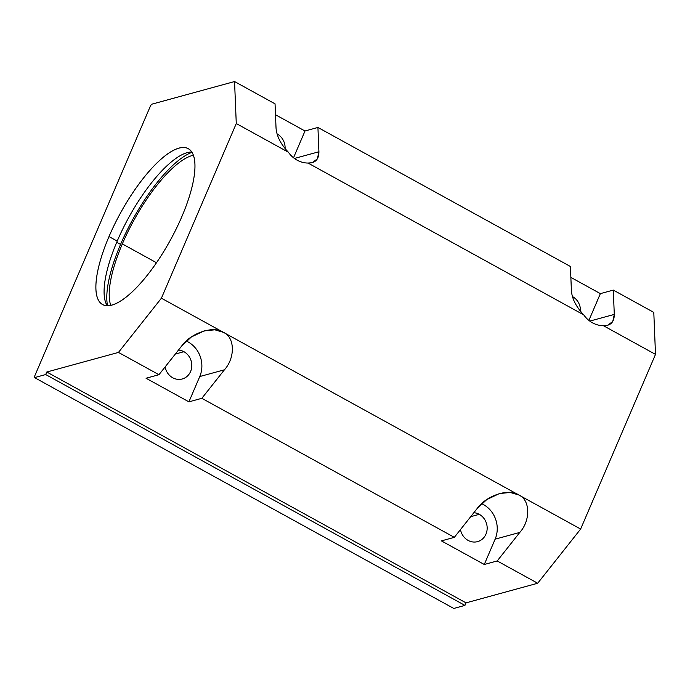 <?xml version="1.0" encoding="UTF-8"?>
<svg xmlns="http://www.w3.org/2000/svg" width="690" height="690" viewBox="0 0 690 690"><rect width="100%" height="100%" fill="white"/><g stroke="black" fill="none" stroke-linecap="round" stroke-linejoin="round"><path stroke-width="1.03" d="M117.214 241.095L108.994 236.575A88.941 28.368 -61.2 0 0 102.517 304.514A88.941 28.368 -61.2 0 0 181.85 216.634A88.941 28.368 -61.2 0 0 188.318 148.695A88.941 28.368 -61.2 0 0 108.994 236.575L117.214 241.095A88.941 28.368 -61.2 0 0 107.217 305.704A88.941 28.368 118.8 0 1 117.214 241.095A88.941 28.368 118.8 0 1 191.837 152.024A88.941 28.368 -61.2 0 0 117.214 241.095M120.569 244.398L116.713 242.276L120.569 244.398A93.245 29.739 -61.2 0 0 107.562 305.704A93.245 29.739 118.8 0 1 120.569 244.398A93.245 29.739 118.8 0 1 192.027 152.317A93.245 29.739 -61.2 0 0 120.569 244.398M156.475 262.718L122.337 243.915A88.941 28.368 -61.2 0 0 110.762 305.325A88.941 28.368 118.8 0 1 122.337 243.915L156.475 262.718M572.588 296.64L572.588 296.64A14.775 13.377 74.7 0 0 572.407 296.536A14.775 13.377 -105.3 0 1 572.588 296.64A14.775 13.377 -105.3 0 1 580.454 311.216A14.775 13.377 74.7 0 0 572.588 296.64M183.911 351.693L175.329 354.048L183.911 351.693A14.775 13.377 74.7 0 0 178.469 350.08A14.775 13.377 -105.3 0 1 183.911 351.693A14.775 13.377 -105.3 0 1 190.595 371.487A14.775 13.377 -105.3 0 1 172.733 377.766A14.775 13.377 74.7 0 0 182.22 378.983A14.775 13.377 74.7 0 0 191.777 366.459A14.775 13.377 74.7 0 0 183.911 351.693M277.216 133.998L277.216 133.998A14.775 13.377 74.7 0 0 277.035 133.903A14.775 13.377 -105.3 0 1 277.216 133.998A14.775 13.377 -105.3 0 1 285.091 148.574A14.775 13.377 74.7 0 0 277.216 133.998M479.283 514.335L470.692 516.689L479.283 514.335A14.775 13.377 74.7 0 0 473.84 512.722A14.775 13.377 -105.3 0 1 479.283 514.335A14.775 13.377 -105.3 0 1 485.958 534.129A14.775 13.377 -105.3 0 1 468.105 540.408A14.775 13.377 74.7 0 0 477.592 541.624A14.775 13.377 74.7 0 0 487.14 529.092A14.775 13.377 74.7 0 0 479.283 514.335M460.48 529.575A14.775 13.377 74.7 0 0 468.105 540.408A14.775 13.377 -105.3 0 1 460.48 529.575M165.117 366.933A14.775 13.377 74.7 0 0 172.733 377.766A14.775 13.377 -105.3 0 1 165.117 366.933M275.051 103.845L276.043 128.159C276.707 136.232 280.821 144.262 288.377 152.231A25.823 23.382 74.7 0 0 308.025 163.047L312.242 162.693L317.391 158.838L318.918 151.766L294.44 158.459L318.918 151.766L317.926 127.452L305.006 130.996L275.5 114.747L305.006 130.996L293.526 157.76L305.006 130.996L317.926 127.452L318.918 151.766C318.892 159.459 315.261 163.22 308.025 163.047L583.749 314.873A25.823 23.382 74.7 0 0 603.388 325.689L607.605 325.335L612.763 321.48L614.29 314.407L589.803 321.1L614.29 314.407L613.298 290.093L600.369 293.63L570.863 277.389L600.369 293.63L588.898 320.402L600.369 293.63L613.298 290.093L614.29 314.407C614.264 322.101 610.633 325.861 603.388 325.689L655.5 354.384L653.792 312.389L613.298 290.093L653.792 312.389L655.5 354.384L603.388 325.689A25.823 23.382 -105.3 0 1 583.749 314.873C576.184 306.895 572.079 298.873 571.406 290.792C572.079 298.873 576.184 306.895 583.749 314.873L308.025 163.047A25.823 23.382 -105.3 0 1 288.377 152.231C280.821 144.262 276.707 136.232 276.043 128.159L275.051 103.845L234.557 81.549L236.273 123.536L288.377 152.231L236.273 123.536L161.408 298.201L118.464 352.409L46.791 372.022L466.026 602.862L537.7 583.248L497.205 560.953L519.803 532.421L495.127 539.175A25.823 23.382 74.7 0 0 481.663 503.7A25.823 23.382 -105.3 0 1 495.127 539.175L484.277 564.489L495.127 539.175L519.803 532.421C530.826 520.251 530.222 499.638 518.707 494.946L510.229 492.462L499.491 493.54L486.761 499.595L476.928 508.815L454.331 537.346L441.402 540.882L484.277 564.489L497.205 560.953L484.277 564.489L441.402 540.882L454.331 537.346L201.834 398.311L224.44 369.788L199.764 376.542A25.823 23.382 74.7 0 0 186.3 341.058A25.823 23.382 -105.3 0 1 199.764 376.542L188.913 401.847L199.764 376.542L224.44 369.788C235.463 357.61 234.859 336.996 223.336 332.304L214.857 329.82L204.128 330.898L191.389 336.962L181.565 346.173L158.959 374.704L146.038 378.241L188.913 401.847L201.834 398.311L188.913 401.847L146.038 378.241L158.959 374.704L118.464 352.409L158.959 374.704L181.565 346.173C190.664 332.942 213.641 325.318 223.336 332.304L161.408 298.201L223.336 332.304C234.859 336.996 235.463 357.61 224.44 369.788L201.834 398.311L454.331 537.346L476.928 508.815C486.036 495.584 509.013 487.959 518.707 494.946L223.336 332.304L580.635 529.049L655.5 354.384L580.635 529.049L518.707 494.946C530.222 499.638 530.826 520.251 519.803 532.421L497.205 560.953L537.7 583.248L580.635 529.049L537.7 583.248L466.026 602.862L46.791 372.022L45.704 374.549L464.939 605.397L466.026 602.862L464.939 605.397L45.704 374.549L34.543 377.611L34.5 376.498L150.593 105.639L151.722 104.216L234.557 81.549L275.051 103.845M570.423 266.487L571.406 290.792L570.423 266.487L317.926 127.452L570.423 266.487M193.416 155.224A88.941 28.368 -61.2 0 0 122.337 243.915A88.941 28.368 118.8 0 1 193.416 155.224M453.779 608.451L34.543 377.611L453.779 608.451L464.939 605.397L453.779 608.451M34.5 376.498L34.543 377.611L45.704 374.549L46.791 372.022L118.464 352.409L161.408 298.201L236.273 123.536L234.557 81.549L151.722 104.216L150.593 105.639L34.5 376.498M108.994 236.575A88.941 28.368 118.8 0 1 179.055 148.134A88.941 28.368 118.8 0 1 181.85 216.634A88.941 28.368 118.8 0 1 111.789 305.075A88.941 28.368 118.8 0 1 108.994 236.575"/></g></svg>
